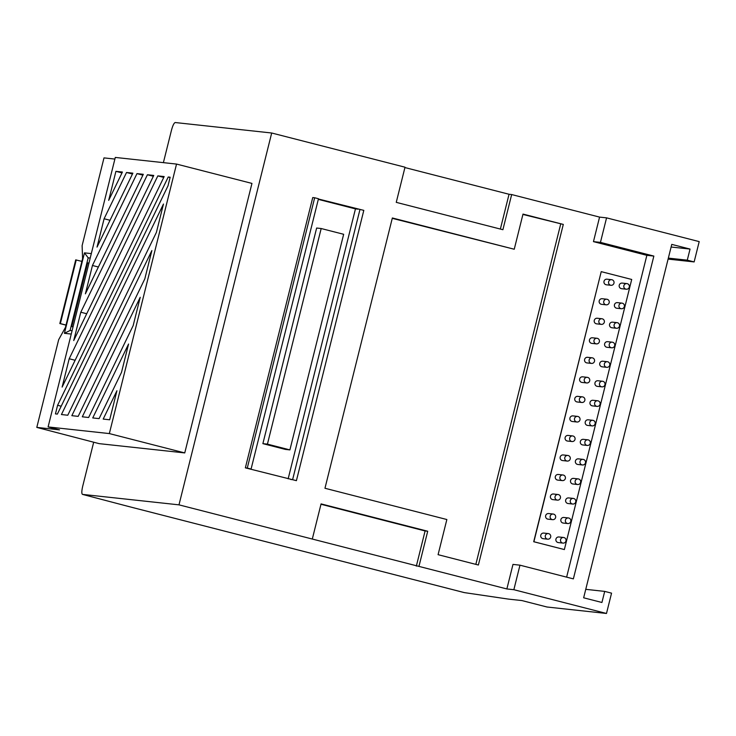 <?xml version="1.0" encoding="UTF-8"?>
<svg xmlns="http://www.w3.org/2000/svg" width="736" height="736" viewBox="0 0 736 736"><rect width="100%" height="100%" fill="white"/><g stroke="black" fill="none" stroke-linecap="round" stroke-linejoin="round"><path stroke-width="1.1" d="M627.219 283.664A2.815 2.751 96.2 0 0 623.824 285.908A2.815 2.751 96.2 0 0 626.235 289.202A2.815 2.751 96.2 0 0 627.219 283.664M626.842 283.599L622.297 283.102A2.815 2.751 96.2 0 0 621.313 288.641A2.815 2.751 96.2 0 0 621.69 288.705L626.235 289.202M611.984 279.754A2.815 2.751 96.2 0 0 608.589 281.998A2.815 2.751 96.2 0 0 610.99 285.292A2.815 2.751 96.2 0 0 614.008 282.983A2.815 2.751 96.2 0 0 611.984 279.754M611.607 279.689L607.062 279.192A2.815 2.751 96.2 0 0 606.078 284.731A2.815 2.751 96.2 0 0 606.455 284.804L610.99 285.292M622.343 303.195A2.815 2.751 96.2 0 0 618.958 305.44A2.815 2.751 96.2 0 0 621.359 308.734A2.815 2.751 96.2 0 0 624.376 306.415A2.815 2.751 96.2 0 0 622.343 303.195M621.966 303.122L617.43 302.634A2.815 2.751 96.2 0 0 614.413 304.943A2.815 2.751 96.2 0 0 616.823 308.237L621.359 308.734M607.108 299.285A2.815 2.751 96.2 0 0 603.722 301.53A2.815 2.751 96.2 0 0 606.124 304.824A2.815 2.751 96.2 0 0 607.108 299.285M606.731 299.221L602.195 298.724A2.815 2.751 96.2 0 0 599.178 301.033A2.815 2.751 96.2 0 0 601.579 304.327L606.124 304.824M617.476 322.727A2.815 2.751 96.2 0 0 614.091 324.962A2.815 2.751 96.2 0 0 616.492 328.256A2.815 2.751 96.2 0 0 617.476 322.727M617.099 322.653L612.554 322.166A2.815 2.751 96.2 0 0 611.57 327.695A2.815 2.751 96.2 0 0 611.947 327.768L616.492 328.256M602.241 318.817A2.815 2.751 96.2 0 0 598.856 321.062A2.815 2.751 96.2 0 0 601.257 324.355A2.815 2.751 96.2 0 0 602.241 318.817M601.864 318.743L597.319 318.256A2.815 2.751 96.2 0 0 596.335 323.794A2.815 2.751 96.2 0 0 596.712 323.858L601.257 324.355M612.61 342.249A2.815 2.751 96.2 0 0 609.215 344.494A2.815 2.751 96.2 0 0 611.625 347.788A2.815 2.751 96.2 0 0 612.61 342.249M612.232 342.185L607.688 341.688A2.815 2.751 96.2 0 0 606.703 347.226A2.815 2.751 96.2 0 0 607.08 347.3L611.625 347.788M597.374 338.348A2.815 2.751 96.2 0 0 593.98 340.584A2.815 2.751 96.2 0 0 596.39 343.878A2.815 2.751 96.2 0 0 597.374 338.348M596.997 338.275L592.452 337.787A2.815 2.751 96.2 0 0 591.468 343.316A2.815 2.751 96.2 0 0 591.845 343.39L596.39 343.878M607.743 361.781A2.815 2.751 96.2 0 0 604.348 364.026A2.815 2.751 96.2 0 0 606.749 367.319A2.815 2.751 96.2 0 0 609.767 365.01A2.815 2.751 96.2 0 0 607.743 361.781M607.366 361.716L602.821 361.22A2.815 2.751 96.2 0 0 601.836 366.758A2.815 2.751 96.2 0 0 602.214 366.822L606.749 367.319M592.498 357.871A2.815 2.751 96.2 0 0 589.113 360.116A2.815 2.751 96.2 0 0 591.514 363.409A2.815 2.751 96.2 0 0 594.532 361.1A2.815 2.751 96.2 0 0 592.498 357.871M592.121 357.806L587.586 357.31A2.815 2.751 96.2 0 0 584.568 359.628A2.815 2.751 96.2 0 0 586.978 362.922L591.514 363.409M602.867 381.312A2.815 2.751 96.2 0 0 599.481 383.557A2.815 2.751 96.2 0 0 601.882 386.851A2.815 2.751 96.2 0 0 602.867 381.312M602.49 381.248L597.954 380.751A2.815 2.751 96.2 0 0 594.936 383.06A2.815 2.751 96.2 0 0 597.338 386.354L601.882 386.851M587.632 377.402A2.815 2.751 96.2 0 0 584.246 379.647A2.815 2.751 96.2 0 0 586.647 382.941A2.815 2.751 96.2 0 0 587.632 377.402M587.254 377.338L582.71 376.841A2.815 2.751 96.2 0 0 581.725 382.38A2.815 2.751 96.2 0 0 582.102 382.453L586.647 382.941M598 400.844A2.815 2.751 96.2 0 0 594.614 403.089A2.815 2.751 96.2 0 0 597.016 406.382A2.815 2.751 96.2 0 0 598 400.844M597.623 400.77L593.078 400.283A2.815 2.751 96.2 0 0 592.094 405.821A2.815 2.751 96.2 0 0 592.471 405.886L597.016 406.382M582.765 396.934A2.815 2.751 96.2 0 0 579.379 399.179A2.815 2.751 96.2 0 0 581.78 402.472A2.815 2.751 96.2 0 0 582.765 396.934M582.388 396.87L577.843 396.373A2.815 2.751 96.2 0 0 576.858 401.911A2.815 2.751 96.2 0 0 577.236 401.976L581.78 402.472M593.133 420.376A2.815 2.751 96.2 0 0 589.738 422.611A2.815 2.751 96.2 0 0 592.149 425.905A2.815 2.751 96.2 0 0 593.133 420.376M592.756 420.302L588.211 419.814A2.815 2.751 96.2 0 0 587.227 425.344A2.815 2.751 96.2 0 0 587.604 425.417L592.149 425.905M577.898 416.466A2.815 2.751 96.2 0 0 574.503 418.71A2.815 2.751 96.2 0 0 576.914 422.004A2.815 2.751 96.2 0 0 577.898 416.466M577.521 416.392L572.976 415.904A2.815 2.751 96.2 0 0 571.992 421.443A2.815 2.751 96.2 0 0 572.369 421.507L576.914 422.004M588.257 439.898A2.815 2.751 96.2 0 0 584.872 442.143A2.815 2.751 96.2 0 0 587.273 445.436A2.815 2.751 96.2 0 0 590.29 443.127A2.815 2.751 96.2 0 0 588.257 439.898M587.88 439.834L583.344 439.337A2.815 2.751 96.2 0 0 580.327 441.655A2.815 2.751 96.2 0 0 582.737 444.949L587.273 445.436M573.022 435.997A2.815 2.751 96.2 0 0 569.636 438.233A2.815 2.751 96.2 0 0 572.038 441.526A2.815 2.751 96.2 0 0 575.055 439.217A2.815 2.751 96.2 0 0 573.022 435.997M572.645 435.924L568.109 435.436A2.815 2.751 96.2 0 0 565.092 437.745A2.815 2.751 96.2 0 0 567.502 441.039L572.038 441.526M583.39 459.43A2.815 2.751 96.2 0 0 580.005 461.674A2.815 2.751 96.2 0 0 582.406 464.968A2.815 2.751 96.2 0 0 583.39 459.43M583.013 459.365L578.468 458.868A2.815 2.751 96.2 0 0 577.484 464.407A2.815 2.751 96.2 0 0 577.861 464.471L582.406 464.968M568.155 455.52A2.815 2.751 96.2 0 0 564.77 457.764A2.815 2.751 96.2 0 0 567.171 461.058A2.815 2.751 96.2 0 0 568.155 455.52M567.778 455.455L563.233 454.958A2.815 2.751 96.2 0 0 562.249 460.497A2.815 2.751 96.2 0 0 562.626 460.57L567.171 461.058M578.524 478.961A2.815 2.751 96.2 0 0 575.138 481.206A2.815 2.751 96.2 0 0 577.539 484.5A2.815 2.751 96.2 0 0 578.524 478.961M578.146 478.897L573.602 478.4A2.815 2.751 96.2 0 0 572.617 483.938A2.815 2.751 96.2 0 0 572.994 484.003L577.539 484.5M563.288 475.051A2.815 2.751 96.2 0 0 559.894 477.296A2.815 2.751 96.2 0 0 562.304 480.59A2.815 2.751 96.2 0 0 563.288 475.051M562.911 474.987L558.366 474.49A2.815 2.751 96.2 0 0 557.382 480.028A2.815 2.751 96.2 0 0 557.759 480.102L562.304 480.59M573.657 498.493A2.815 2.751 96.2 0 0 570.262 500.738A2.815 2.751 96.2 0 0 572.672 504.031A2.815 2.751 96.2 0 0 573.657 498.493M573.28 498.419L568.735 497.932A2.815 2.751 96.2 0 0 567.75 503.47A2.815 2.751 96.2 0 0 568.128 503.534L572.672 504.031M558.422 494.583A2.815 2.751 96.2 0 0 555.027 496.828A2.815 2.751 96.2 0 0 557.428 500.121A2.815 2.751 96.2 0 0 560.446 497.812A2.815 2.751 96.2 0 0 558.422 494.583M558.044 494.518L553.5 494.022A2.815 2.751 96.2 0 0 552.515 499.56A2.815 2.751 96.2 0 0 552.892 499.624L557.428 500.121M568.781 518.024A2.815 2.751 96.2 0 0 565.395 520.26A2.815 2.751 96.2 0 0 567.796 523.554A2.815 2.751 96.2 0 0 570.814 521.244A2.815 2.751 96.2 0 0 568.781 518.024M568.404 517.951L563.868 517.463A2.815 2.751 96.2 0 0 560.85 519.772A2.815 2.751 96.2 0 0 563.261 523.066L567.796 523.554M553.546 514.114A2.815 2.751 96.2 0 0 550.16 516.359A2.815 2.751 96.2 0 0 552.561 519.653A2.815 2.751 96.2 0 0 553.546 514.114M553.168 514.041L548.633 513.553A2.815 2.751 96.2 0 0 545.615 515.862A2.815 2.751 96.2 0 0 548.016 519.156L552.561 519.653M563.914 537.547A2.815 2.751 96.2 0 0 560.528 539.792A2.815 2.751 96.2 0 0 562.93 543.085A2.815 2.751 96.2 0 0 563.914 537.547M563.537 537.482L558.992 536.986A2.815 2.751 96.2 0 0 558.008 542.524A2.815 2.751 96.2 0 0 558.385 542.598L562.93 543.085M548.679 533.646A2.815 2.751 96.2 0 0 545.293 535.882A2.815 2.751 96.2 0 0 547.694 539.175A2.815 2.751 96.2 0 0 548.679 533.646M548.302 533.572L543.757 533.085A2.815 2.751 96.2 0 0 542.772 538.614A2.815 2.751 96.2 0 0 543.15 538.688L547.694 539.175M90.206 258.051L88.182 257.839L70.067 330.482L72.091 330.703M121.504 372.361L128.57 344.025L92.745 417.938L99.084 418.628L121.504 372.361M133.161 325.625L140.226 297.289L82.294 416.806L88.633 417.496L133.161 325.625M144.808 278.898L151.874 250.562L71.843 415.674L78.182 416.364L144.808 278.898M156.409 232.364L163.475 204.028L61.438 414.543L67.776 415.233L156.409 232.364M122.415 172.04L115.92 171.341L108.689 200.358L122.415 172.04M168.01 185.831L170.163 177.22L168.24 177.008L57.592 405.288L55.448 413.899L57.371 414.101L168.01 185.831M103.196 419.078L109.682 419.778L116.923 390.752L103.196 419.078M164.165 176.566L157.835 175.886L69.193 358.754L62.128 387.09L164.165 176.566M153.76 175.444L147.421 174.754L80.794 312.22L73.729 340.556L153.76 175.444M136.979 173.622L92.451 265.484L85.385 293.83L143.308 174.303L136.979 173.622L142.904 175.14M126.528 172.491L104.098 218.758L97.032 247.094L132.866 173.172L126.528 172.491L132.462 174.009M48.098 426.935L115.294 157.43L176.539 164.073L251.951 183.411L184.754 452.925L99.158 443.642L36.8 427.404L59.524 429.87L48.098 426.935L109.342 433.578L176.539 164.073M601.229 271.648L533.71 541.724L564.365 549.562L631.709 279.459L601.229 271.648L533.885 541.742L564.365 549.562M314.668 197.763L247.278 468.059L251.086 469.034L318.476 198.738L314.668 197.763L312.745 197.552L245.355 467.848L296.415 480.663L363.805 210.367L318.412 199.005M523.002 214.084L563.298 224.416L478.372 565.018L438.086 554.677L446.853 519.524L324.962 488.262L392.352 217.976L514.243 249.237L523.002 214.084M668.095 259.1L694.14 261.924L699.2 241.61L606.565 217.856L600.447 242.383L653.853 256.082L573.372 578.873L519.966 565.174L512.983 564.411L506.865 588.947L178.986 504.85L271.694 133.004L405.012 167.201L396.253 202.354L502.9 229.706L511.667 194.552L599.573 217.102L593.464 241.629L646.861 255.328L566.628 577.144M312.303 539.046L321.071 503.893L427.717 531.245L418.95 566.398M262.881 443.642L285.356 449.402L289.901 449.898L343.657 234.287L321.181 228.528L316.636 228.031L262.881 443.642L267.426 444.13L289.901 449.898M358.073 209.18L355.451 208.895L288.153 478.823M355.451 208.895L318.32 199.373M163.392 162.647L171.488 130.162C172.776 125.46 174.018 122.921 175.214 122.535L271.694 133.004M500.37 229.052L509.045 194.267L404.92 167.56M509.045 194.267L511.667 194.552M606.565 217.856L599.573 217.102M93.684 442.216L82.671 486.386C81.613 491.105 81.558 493.773 82.496 494.39L178.986 504.85M123.584 505.181A8.059 3.064 104.7 0 1 123.492 505.154L82.496 494.39L123.584 505.181A72.496 2.199 -166 0 0 135.148 508.18L464.352 592.609L506.773 598.856A161.092 4.894 -166 0 0 510.094 599.288L521.87 600.558L547.004 607.007L606.492 613.465L611.552 593.152L604.698 591.394L601.928 602.48L583.648 597.798L671.766 244.389L690.046 249.072L687.277 260.167L694.14 261.924M519.966 565.174L513.857 589.702L606.492 613.465M513.857 589.702L506.865 588.947M585.755 589.334L604.698 591.394M668.343 258.115L687.277 260.167M671.103 247.02L690.046 249.072M114.89 159.077L103.997 157.89L82.119 245.631L82.579 258.667L65.44 327.41L58.678 339.673L36.8 427.404M109.342 433.578L184.754 452.925M71.254 334.061L64.418 333.316L84.474 252.862L91.319 253.598M81.898 261.39L75.716 259.882L59.837 323.546L66.01 325.128M76.24 259.937L60.361 323.601L59.837 323.546M73.057 326.848L71.098 326.361M66.028 325.054L60.361 323.601M88.927 263.175L86.977 262.688M71.079 326.434L73.039 326.922M416.337 566.113L425.095 530.96L320.979 504.252M425.095 530.96L427.717 531.245M522.919 214.443L563.298 224.416M560.676 224.13L475.842 564.365M392.26 218.334L514.243 249.237M321.181 228.528L267.426 444.13M247.278 468.059L245.355 467.848M251.086 469.034L249.164 468.823M359.996 209.392L292.606 479.679L296.415 480.663M292.606 479.679L290.683 479.476M600.447 242.383L593.464 241.629M653.853 256.082L646.861 255.328M110.032 220.276L104.098 218.758M98.376 267.012L92.451 265.484M86.728 313.738L80.794 312.22M153.355 176.272L147.421 174.754M75.127 360.272L69.193 358.754M163.76 177.404L157.835 175.886M61.198 406.208L57.592 405.288M170.099 177.486L168.24 177.008M122.001 172.896L115.92 171.341M88.182 257.839L84.474 252.862M64.418 333.316L70.067 330.482M87.667 262.872L71.788 326.536M135.148 508.18A8.059 1.739 104.4 0 1 135.093 508.171L123.492 505.154A8.059 3.064 104.7 0 1 123.39 505.126M464.278 592.6L135.093 508.171"/></g></svg>
